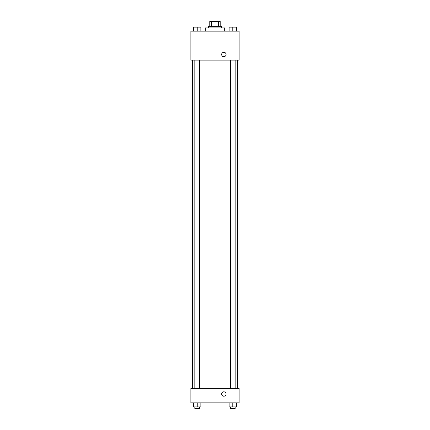 <?xml version="1.0" encoding="UTF-8"?>
<svg xmlns="http://www.w3.org/2000/svg" width="430" height="430" viewBox="0 0 430 430"><rect width="100%" height="100%" fill="white"/><g stroke="black" fill="none" stroke-linecap="round" stroke-linejoin="round"><path stroke-width="0.64" d="M211.614 26.327L211.614 21.5L209.77 21.5L209.77 26.327L209.77 21.5M211.614 21.5L220.23 21.5L220.23 26.327M218.386 26.327L218.386 21.5M208.561 27.939L208.561 26.327L221.439 26.327L221.439 27.939M224.653 31.153L224.653 27.939L205.346 27.939L205.346 31.153M190.861 31.153L239.139 31.153L239.139 60.119L190.861 60.119L190.861 31.153M221.638 54.486A2.215 2.215 0 0 1 224.954 52.573A2.215 2.215 0 0 1 224.954 56.405A2.215 2.215 0 0 1 221.638 54.486M190.861 388.387L239.139 388.387L239.139 402.867L190.861 402.867L190.861 388.387M223.853 396.229A2.215 2.215 0 0 1 221.934 392.912A2.215 2.215 0 0 1 225.766 392.912A2.215 2.215 0 0 1 223.853 396.229M229.147 402.867L229.147 406.893L236.387 406.893L236.387 402.867L236.387 406.893M232.764 406.893L232.764 402.867M235.178 406.893L235.178 408.5L230.351 408.5L230.351 406.893M193.613 402.867L193.613 406.893L200.853 406.893L200.853 402.867L200.853 406.893M197.236 406.893L197.236 402.867M199.649 406.893L199.649 408.5L194.822 408.5L194.822 406.893M229.147 31.153L229.147 27.133L236.387 27.133L236.387 31.153L236.387 27.133M232.764 31.153L232.764 27.133M235.178 27.133L230.351 27.133M193.613 31.153L193.613 27.133L200.853 27.133L200.853 31.153L200.853 27.133M197.236 31.153L197.236 27.133M199.649 27.133L194.822 27.133M237.527 388.387L237.527 60.119M192.473 388.387L192.473 60.119M230.351 60.119L230.351 388.387M235.178 60.119L235.178 388.387M199.649 388.387L199.649 60.119M194.822 388.387L194.822 60.119"/></g></svg>
